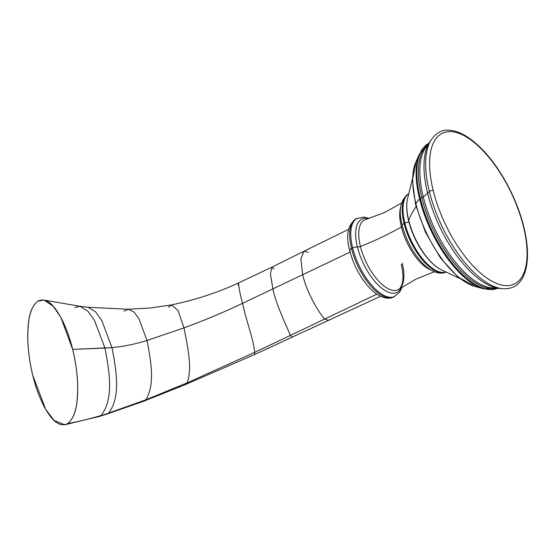 <?xml version="1.0" encoding="UTF-8"?>
<svg xmlns="http://www.w3.org/2000/svg" width="555" height="555" viewBox="0 0 555 555"><rect width="100%" height="100%" fill="white"/><g stroke="black" fill="none" stroke-linecap="round" stroke-linejoin="round"><path stroke-width="0.83" d="M433.212 190.587A83.528 36.484 64.5 0 0 496.739 283.508A83.528 36.484 64.5 0 0 523.469 226.676A83.528 36.484 64.5 0 0 459.949 133.748A83.528 36.484 64.5 0 0 433.212 190.587A83.528 36.484 64.5 0 0 496.739 283.508A83.528 36.484 64.5 0 0 523.469 226.676A2.289 0.881 -13.8 0 1 523.837 227.016A2.289 0.881 166.2 0 0 523.469 226.676A83.528 36.484 64.5 0 0 459.949 133.748A83.528 36.484 64.5 0 0 433.212 190.587A2.289 0.881 166.2 0 0 431.207 190.601A2.289 0.881 166.2 0 0 429.348 191.489A2.289 0.881 -13.8 0 1 431.207 190.601A2.289 0.881 -13.8 0 1 433.212 190.587M501.477 288.579A85.505 37.352 -115.5 0 1 501.311 288.558A85.505 37.352 -115.5 0 1 429.348 191.489A64.429 24.767 -13.8 0 1 427.6 193.182A83.687 36.554 64.5 0 0 499.625 288.364A83.687 36.554 64.5 0 0 500.464 288.413A83.687 36.554 -115.5 0 1 499.625 288.364A83.687 36.554 -115.5 0 1 427.6 193.182A64.429 24.767 166.2 0 0 429.348 191.489A85.505 37.352 -115.5 0 1 430.763 140.429A85.505 37.352 -115.5 0 1 430.846 140.276M430.763 140.429C436.181 132.853 442.113 129.447 448.558 130.203C458.617 130.529 469.731 136.814 481.913 149.066C500.256 167.603 517.087 198.926 523.837 227.016C528.686 247.135 528.728 263.181 523.941 275.148C520.146 283.605 514.173 289.87 501.311 288.558A85.505 37.352 -115.5 0 1 429.348 191.489A85.505 37.352 -115.5 0 1 430.763 140.429L429.848 141.851A83.687 36.554 64.5 0 0 427.6 193.182A83.687 36.554 -115.5 0 1 429.848 141.851L425.921 147.332A79.92 34.91 64.5 0 0 423.298 197.011A253.364 97.403 166.2 0 0 427.6 193.182A253.364 97.403 -13.8 0 1 423.298 197.011A79.92 34.91 -115.5 0 1 425.921 147.332L425.921 147.332M497.8 288.225A80.239 35.048 -115.5 0 1 420.281 198.301A80.239 35.048 64.5 0 0 497.8 288.225L483.738 288.843A79.906 34.903 -115.5 0 1 419.573 198.794A79.906 34.903 64.5 0 0 483.738 288.843L474.872 286.401A73.468 32.093 -115.5 0 1 415.875 203.602L419.573 198.794A1.72 0.659 -13.8 0 1 420.281 198.301A5.141 1.977 -13.8 0 1 421.849 197.726A79.871 34.889 64.5 0 1 428.002 144.487A79.871 34.889 64.5 0 0 421.849 197.726A2.289 0.881 166.2 0 0 423.298 197.011A2.289 0.881 -13.8 0 1 421.849 197.726A5.141 1.977 166.2 0 0 420.281 198.301A80.239 35.048 -115.5 0 1 428.8 143.356A80.239 35.048 64.5 0 0 420.281 198.301A1.72 0.659 166.2 0 0 419.573 198.794A79.906 34.903 -115.5 0 1 419.462 153.881A79.906 34.903 64.5 0 0 419.573 198.794L415.875 203.602A73.468 32.093 -115.5 0 1 415.771 162.31L419.462 153.881L428.807 143.35M421.849 197.726A79.871 34.889 64.5 0 0 496.413 288.142A79.871 34.889 64.5 0 1 421.849 197.726M496.108 287.823A79.92 34.91 -115.5 0 1 492.895 287.962A79.92 34.91 -115.5 0 1 423.298 197.011A79.92 34.91 64.5 0 0 492.895 287.962A79.92 34.91 64.5 0 0 496.108 287.823M417.221 159.514A73.468 32.093 64.5 0 0 415.875 203.602A3.469 1.332 166.2 0 0 415.529 204.42A3.469 1.332 -13.8 0 1 415.875 203.602A73.468 32.093 64.5 0 0 477.952 287.039M416.09 161.588L412.393 180.229L415.529 204.42A3.469 1.332 166.2 0 0 416.077 204.934M412.414 178.876L407.204 200.161A45.163 19.723 64.5 0 0 408.723 220.411A45.163 19.723 -115.5 0 1 407.204 200.161C406.26 206.3 406.753 213.252 408.674 221.022A6.195 2.38 -13.8 0 1 408.723 220.411A6.195 2.38 166.2 0 0 408.674 221.022C413.378 240.53 426.802 261.807 440.08 269.203A45.163 19.723 -115.5 0 1 408.723 220.411A185.842 71.442 -13.8 0 1 416.09 206.64A185.842 71.442 166.2 0 0 408.723 220.411A45.163 19.723 64.5 0 0 440.08 269.203L459.887 278.561M409.16 222.118A4.336 1.665 166.2 0 0 404.852 223.103A43.366 18.939 -115.5 0 1 408.341 194.09A43.366 18.939 64.5 0 0 404.852 223.103A4.336 1.665 -13.8 0 1 409.16 222.118M445.512 272.144A43.366 18.939 -115.5 0 1 404.852 223.103A43.366 18.939 64.5 0 0 445.512 272.144M445.644 272.207A43.366 18.939 -115.5 0 1 404.102 223.464L404.852 223.103L404.102 223.464A43.366 18.939 -115.5 0 1 408.369 193.945A43.366 18.939 64.5 0 0 404.102 223.464A4.336 1.665 166.2 0 0 402.229 225.434A4.336 1.665 166.2 0 0 402.306 225.614A4.336 1.665 -13.8 0 1 402.229 225.434A4.336 1.665 -13.8 0 1 404.102 223.464A43.366 18.939 64.5 0 0 445.644 272.207M401.383 226.967A38.697 16.9 64.5 0 0 430.958 270.077A38.697 16.9 -115.5 0 1 401.383 226.967A168.498 64.775 -13.8 0 1 360.417 246.475A38.697 16.9 64.5 0 0 399.038 289.141A38.697 16.9 -115.5 0 1 360.417 246.475A168.498 64.775 166.2 0 0 401.383 226.967A38.697 16.9 -115.5 0 1 400.772 206.689A38.697 16.9 64.5 0 0 401.383 226.967A3.094 1.193 166.2 0 0 402.361 225.746A3.094 1.193 -13.8 0 1 401.383 226.967M365.856 219.461A38.697 16.9 64.5 0 0 360.417 246.475A38.697 16.9 -115.5 0 1 365.856 219.461L384.324 212.634L401.563 203.068M368.423 218.698A40.619 17.746 64.5 0 0 357.413 246.996A3.094 1.193 166.2 0 0 360.417 246.475A3.094 1.193 -13.8 0 1 357.413 246.996A40.619 17.746 64.5 0 0 379.287 286.109A40.619 17.746 64.5 0 0 401.251 287.622A40.619 17.746 64.5 0 1 379.287 286.109A40.619 17.746 64.5 0 1 357.413 246.996A4.336 1.665 166.2 0 0 352.654 247.96A4.336 1.665 -13.8 0 1 357.413 246.996A40.619 17.746 64.5 0 1 368.423 218.698M402.229 263.195A38.697 16.9 -115.5 0 1 399.038 289.141C399.586 289.426 400.641 287.643 402.202 283.799C403.478 278.964 403.159 272.505 401.251 264.416M369.339 218.413L363.809 217.04L356.31 218.719C347.798 224.664 345.578 235.244 349.657 250.472A4.336 1.665 -13.8 0 1 351.523 248.501L352.654 247.96A43.366 18.939 64.5 0 0 394.73 296.481A43.366 18.939 -115.5 0 1 352.654 247.96A43.366 18.939 -115.5 0 1 357.441 218.177A43.366 18.939 64.5 0 0 352.654 247.96L351.523 248.501A43.366 18.939 -115.5 0 1 356.31 218.719A43.366 18.939 64.5 0 0 351.523 248.501A4.336 1.665 166.2 0 0 349.657 250.472A4.336 1.665 166.2 0 0 350.344 251.117M351.523 248.501A43.366 18.939 64.5 0 0 393.599 297.015A43.366 18.939 64.5 0 0 394.154 296.724A43.366 18.939 -115.5 0 1 393.599 297.015A43.366 18.939 -115.5 0 1 351.523 248.501M348.665 229.319L304.105 251.165L300.803 258.796L302.704 274.683L350.08 252.123L302.704 274.683C306.436 291.805 318.223 311.639 324.578 319.083L376.894 294.164L324.578 319.083L328.622 320.381L324.578 319.083L290.348 335.442L292.388 337.274L290.348 335.442L324.578 319.083C318.223 311.639 306.436 291.805 302.704 274.683L272.866 288.891C276.355 305.618 286.616 325.785 290.348 335.442L254.648 352.383L254.572 354.548L254.648 352.383L290.348 335.442C286.616 325.785 276.355 305.618 272.866 288.891L302.704 274.683L300.803 258.796L304.105 251.165L308.205 252.435M168.477 307.172L171.606 304.875C195.096 299.984 217.387 292.686 238.483 282.974L272.054 267.08L270.396 273.622L272.866 288.891L242.577 303.321C245.872 319.833 253.982 340.673 254.648 352.383L187.077 382.888L184.808 384.837L187.077 382.888L254.648 352.383C253.982 340.673 245.872 319.833 242.577 303.321L272.866 288.891L270.396 273.622L272.054 267.08L274.024 268.988M238.185 285.36C238.74 278.61 237.901 287.372 242.577 303.321C237.901 287.372 238.74 278.61 238.185 285.36M171.606 304.875L178.023 310.564L184.003 327.887C204.594 320.297 224.116 312.104 242.577 303.321C224.116 312.104 204.594 320.297 184.003 327.887C187.41 345.925 192.765 368.18 187.077 382.888C192.765 368.18 187.41 345.925 184.003 327.887L147.013 340.479C150.974 361.388 155.254 384.143 145.854 399.808L187.077 382.888L145.854 399.808L143.572 401.279L145.854 399.808L108.683 413.087L106.505 414.245L145.854 399.808C155.254 384.143 150.974 361.388 147.013 340.479L184.003 327.887L178.023 310.564L171.606 304.875L150.523 307.983L128.24 309.253L133.998 312L138.847 318.528L147.013 340.479C135.295 344.128 123.619 346.5 111.971 347.603C116.668 372.079 120.706 396.943 108.683 413.087L98.922 416.569L108.683 413.087C120.706 396.943 116.668 372.079 111.971 347.603C123.619 346.5 135.295 344.128 147.013 340.479L138.847 318.528L133.998 312L128.24 309.253L124.063 311.084M74.689 307.65L79.899 306.284L87.974 307.262L95.502 311.716L101.815 320.554L111.971 347.603L104.971 348.068C109.828 373.321 113.699 399.08 101.163 415.417C89.383 418.99 78.241 421.703 67.745 423.555C77.492 415.466 77.825 397.345 77.617 384.15C77.096 372.058 75.452 360.473 72.67 349.4L111.971 347.603L101.815 320.554L95.502 311.716L87.974 307.262L128.24 309.253M79.899 306.284L87.766 311.022L94.392 320.2L104.971 348.068L94.392 320.2L87.766 311.022L79.899 306.284L44.005 300.047L53.204 306.228L60.793 317.287L72.67 349.4C69.992 338.266 66.281 328.019 61.536 318.681C56.097 308.892 48.181 296.134 37.691 301.205L44.005 300.047M37.691 301.205C27.951 309.295 27.618 327.415 27.826 340.61C28.34 352.702 29.991 364.281 32.766 375.36C35.444 386.495 39.155 396.735 43.901 406.08C49.34 415.868 57.262 428.62 67.745 423.555L64.678 424.797L54.071 420.406L45.677 409.306L32.766 375.36C29.248 360.681 27.577 346.993 27.75 334.283C28.465 321.872 28.61 309.149 37.691 301.205M72.67 349.4C76.188 364.08 77.86 377.768 77.686 390.47C76.972 402.888 76.833 415.612 67.745 423.555C78.241 421.703 89.383 418.99 101.163 415.417C113.699 399.08 109.828 373.321 104.971 348.068L72.67 349.4M501.311 288.558L492.895 287.962M415.529 204.42L425.414 232.191L440.372 257.825L457.944 277.021L475.635 286.609M446.171 271.978C444.153 273.206 441.183 273.455 437.278 272.727C432.047 271.36 426.92 267.968 421.89 262.557C412.587 252.241 406.031 239.864 402.229 225.434C398.164 210.178 400.377 199.592 408.882 193.681M434.274 271.749L415.979 279.103L399.038 289.141M402.049 287.095L399.649 292.228L393.599 297.015C391.559 298.264 388.555 298.507 384.58 297.737C379.398 296.342 374.306 292.964 369.311 287.594C360.008 277.278 353.459 264.901 349.657 250.472M380.563 296.28L254.572 354.548L184.808 384.837L143.572 401.279L106.505 414.245L98.922 416.569L64.678 424.797M272.054 267.08L304.105 251.165"/></g></svg>
